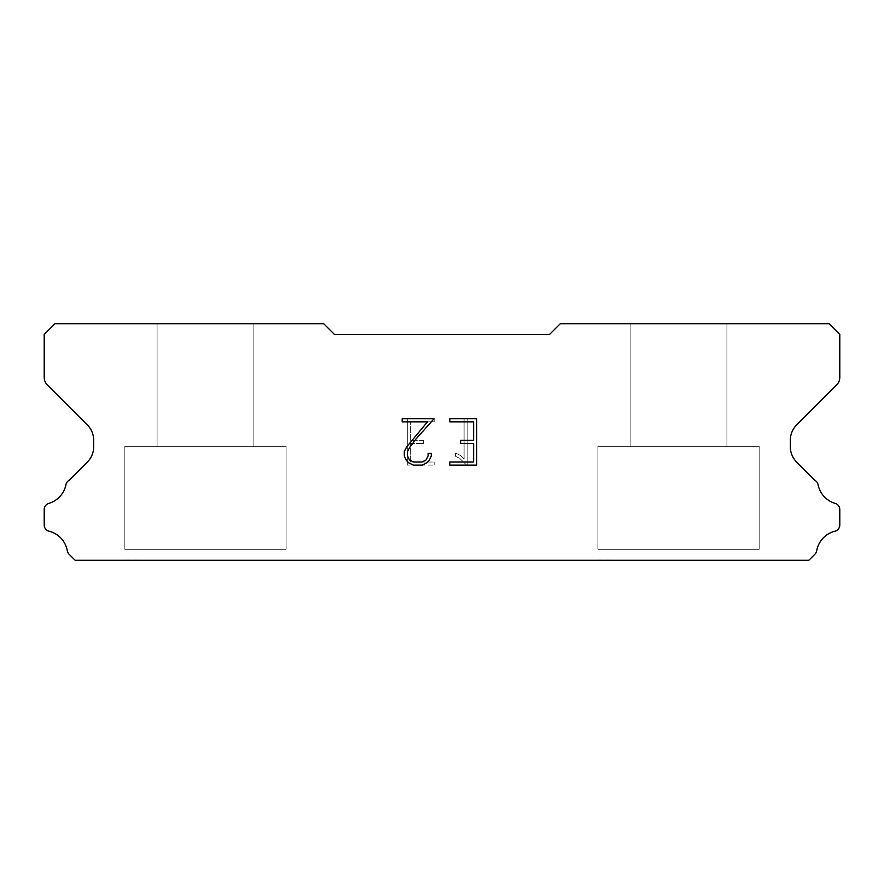 <?xml version="1.0" encoding="UTF-8"?>
<svg xmlns="http://www.w3.org/2000/svg" width="884" height="884" viewBox="0 0 884 884"><rect width="100%" height="100%" fill="white"/><g stroke="black" fill="none" stroke-linecap="round" stroke-linejoin="round"><path stroke-width="0.66" stroke-dasharray="4.42 3.31" d="M253.852 323.732L157.087 323.732L157.087 446.298L253.852 446.298L157.087 446.298L253.852 446.298L253.852 323.732L157.087 323.732L157.087 446.298L253.852 446.298L157.087 446.298L253.852 446.298L253.852 323.732L157.087 323.732L157.087 446.298L253.852 446.298L157.087 446.298L253.852 446.298L253.852 323.732L157.087 323.732L157.087 446.298L253.852 446.298L157.087 446.298L253.852 446.298L253.852 323.732L157.087 323.732L157.087 446.298L253.852 446.298L157.087 446.298L253.852 446.298L253.852 323.732L157.087 323.732L157.087 446.298L253.852 446.298L157.087 446.298L253.852 446.298L253.852 323.732L157.087 323.732L157.087 446.298L253.852 446.298L157.087 446.298L253.852 446.298L253.852 323.732L157.087 323.732L157.087 446.298L253.852 446.298L157.087 446.298L253.852 446.298L253.852 323.732L157.087 323.732L157.087 446.298L253.852 446.298L157.087 446.298L253.852 446.298L253.852 323.732L157.087 323.732L157.087 446.298L253.852 446.298L157.087 446.298L253.852 446.298L253.852 323.732L157.087 323.732L157.087 446.298L253.852 446.298L157.087 446.298L253.852 446.298L253.852 323.732L157.087 323.732L157.087 446.298L253.852 446.298L157.087 446.298L253.852 446.298L253.852 323.732L157.087 323.732L157.087 446.298L253.852 446.298L157.087 446.298L253.852 446.298L253.852 323.732L157.087 323.732L157.087 446.298L253.852 446.298L157.087 446.298L253.852 446.298L253.852 323.732L157.087 323.732L157.087 446.298L253.852 446.298L157.087 446.298L253.852 446.298L253.852 323.732L157.087 323.732L157.087 446.298L253.852 446.298L157.087 446.298L253.852 446.298L253.852 323.732L157.087 323.732L157.087 446.298L253.852 446.298L157.087 446.298L253.852 446.298L253.852 323.732L157.087 323.732L157.087 446.298L253.852 446.298L157.087 446.298L253.852 446.298L253.852 323.732L157.087 323.732L157.087 446.298L253.852 446.298L157.087 446.298L253.852 446.298L253.852 323.732L157.087 323.732L157.087 446.298L253.852 446.298L157.087 446.298L253.852 446.298L253.852 323.732L157.087 323.732L157.087 446.298L253.852 446.298L157.087 446.298L253.852 446.298L253.852 323.732L157.087 323.732L157.087 446.298L253.852 446.298L157.087 446.298L253.852 446.298L253.852 323.732L157.087 323.732L157.087 446.298L253.852 446.298L157.087 446.298L253.852 446.298L253.852 323.732L157.087 323.732L157.087 446.298L253.852 446.298L157.087 446.298L253.852 446.298L253.852 323.732L157.087 323.732L157.087 446.298L253.852 446.298L157.087 446.298L253.852 446.298L253.852 323.732L157.087 323.732L157.087 446.298L253.852 446.298L157.087 446.298L253.852 446.298L253.852 323.732L157.087 323.732L157.087 446.298L253.852 446.298L157.087 446.298L253.852 446.298L253.852 323.732L157.087 323.732L157.087 446.298L253.852 446.298L157.087 446.298L253.852 446.298L253.852 323.732L157.087 323.732L157.087 446.298L253.852 446.298L157.087 446.298L253.852 446.298L253.852 323.732L157.087 323.732L157.087 446.298L253.852 446.298L253.852 323.732L157.087 323.732L157.087 446.298L253.852 446.298L253.852 323.732L157.087 323.732L157.087 446.298L253.852 446.298L253.852 323.732L157.087 323.732L157.087 446.298L253.852 446.298L253.852 323.732L157.087 323.732L157.087 446.298L253.852 446.298L253.852 323.732L157.087 323.732L157.087 446.298L253.852 446.298L253.852 323.732L157.087 323.732L157.087 446.298L253.852 446.298L253.852 323.732L157.087 323.732L157.087 446.298L253.852 446.298L253.852 323.732L157.087 323.732L157.087 446.298L253.852 446.298L253.852 323.732L157.087 323.732L157.087 446.298L253.852 446.298L253.852 323.732L157.087 323.732L157.087 446.298L253.852 446.298L253.852 323.732L157.087 323.732L157.087 446.298L253.852 446.298L253.852 323.732L157.087 323.732L157.087 446.298L253.852 446.298L253.852 323.732L157.087 323.732L157.087 446.298L253.852 446.298L253.852 323.732L157.087 323.732L157.087 446.298L253.852 446.298L253.852 323.732L157.087 323.732L157.087 446.298L253.852 446.298L253.852 323.732L157.087 323.732L157.087 446.298L253.852 446.298L253.852 323.732L157.087 323.732L157.087 446.298L253.852 446.298L253.852 323.732L157.087 323.732L157.087 446.298L253.852 446.298L253.852 323.732L157.087 323.732L157.087 446.298L253.852 446.298L253.852 323.732L157.087 323.732L157.087 446.298L253.852 446.298L253.852 323.732L157.087 323.732L157.087 446.298L253.852 446.298L253.852 323.732L157.087 323.732L157.087 446.298L253.852 446.298L253.852 323.732L157.087 323.732L157.087 446.298L253.852 446.298L253.852 323.732L157.087 323.732L157.087 446.298L253.852 446.298L253.852 323.732L157.087 323.732L157.087 446.298L253.852 446.298L253.852 323.732L157.087 323.732L157.087 446.298L253.852 446.298L253.852 323.732L157.087 323.732L157.087 446.298L253.852 446.298L253.852 323.732L157.087 323.732L157.087 446.298L253.852 446.298L253.852 323.732L157.087 323.732L253.852 323.732M124.832 560.047L286.107 560.268L124.832 560.047M726.913 323.732L630.148 323.732L630.148 446.298L726.913 446.298L630.148 446.298L726.913 446.298L726.913 323.732L630.148 323.732L630.148 446.298L726.913 446.298L630.148 446.298L726.913 446.298L726.913 323.732L630.148 323.732L630.148 446.298L726.913 446.298L630.148 446.298L726.913 446.298L726.913 323.732L630.148 323.732L630.148 446.298L726.913 446.298L630.148 446.298L726.913 446.298L726.913 323.732L630.148 323.732L630.148 446.298L726.913 446.298L630.148 446.298L726.913 446.298L726.913 323.732L630.148 323.732L630.148 446.298L726.913 446.298L630.148 446.298L726.913 446.298L726.913 323.732L630.148 323.732L630.148 446.298L726.913 446.298L630.148 446.298L726.913 446.298L726.913 323.732L630.148 323.732L630.148 446.298L726.913 446.298L630.148 446.298L726.913 446.298L726.913 323.732L630.148 323.732L630.148 446.298L726.913 446.298L630.148 446.298L726.913 446.298L726.913 323.732L630.148 323.732L630.148 446.298L726.913 446.298L630.148 446.298L726.913 446.298L726.913 323.732L630.148 323.732L630.148 446.298L726.913 446.298L630.148 446.298L726.913 446.298L726.913 323.732L630.148 323.732L630.148 446.298L726.913 446.298L630.148 446.298L726.913 446.298L726.913 323.732L630.148 323.732L630.148 446.298L726.913 446.298L630.148 446.298L726.913 446.298L726.913 323.732L630.148 323.732L630.148 446.298L726.913 446.298L630.148 446.298L726.913 446.298L726.913 323.732L630.148 323.732L630.148 446.298L726.913 446.298L630.148 446.298L726.913 446.298L726.913 323.732L630.148 323.732L630.148 446.298L726.913 446.298L630.148 446.298L726.913 446.298L726.913 323.732L630.148 323.732L630.148 446.298L726.913 446.298L630.148 446.298L726.913 446.298L726.913 323.732L630.148 323.732L630.148 446.298L726.913 446.298L630.148 446.298L726.913 446.298L726.913 323.732L630.148 323.732L630.148 446.298L726.913 446.298L630.148 446.298L726.913 446.298L726.913 323.732L630.148 323.732L630.148 446.298L726.913 446.298L630.148 446.298L726.913 446.298L726.913 323.732L630.148 323.732L630.148 446.298L726.913 446.298L630.148 446.298L726.913 446.298L726.913 323.732L630.148 323.732L630.148 446.298L726.913 446.298L630.148 446.298L726.913 446.298L726.913 323.732L630.148 323.732L630.148 446.298L726.913 446.298L630.148 446.298L726.913 446.298L726.913 323.732L630.148 323.732L630.148 446.298L726.913 446.298L630.148 446.298L726.913 446.298L726.913 323.732L630.148 323.732L630.148 446.298L726.913 446.298L630.148 446.298L726.913 446.298L726.913 323.732L630.148 323.732L630.148 446.298L726.913 446.298L630.148 446.298L726.913 446.298L726.913 323.732L630.148 323.732L630.148 446.298L726.913 446.298L630.148 446.298L726.913 446.298L726.913 323.732L630.148 323.732L630.148 446.298L726.913 446.298L630.148 446.298L726.913 446.298L726.913 323.732L630.148 323.732L630.148 446.298L726.913 446.298L630.148 446.298L726.913 446.298L726.913 323.732L630.148 323.732L630.148 446.298L726.913 446.298L726.913 323.732L630.148 323.732L630.148 446.298L726.913 446.298L726.913 323.732L630.148 323.732L630.148 446.298L726.913 446.298L726.913 323.732L630.148 323.732L630.148 446.298L726.913 446.298L726.913 323.732L630.148 323.732L630.148 446.298L726.913 446.298L726.913 323.732L630.148 323.732L630.148 446.298L726.913 446.298L726.913 323.732L630.148 323.732L630.148 446.298L726.913 446.298L726.913 323.732L630.148 323.732L630.148 446.298L726.913 446.298L726.913 323.732L630.148 323.732L630.148 446.298L726.913 446.298L726.913 323.732L630.148 323.732L630.148 446.298L726.913 446.298L726.913 323.732L630.148 323.732L630.148 446.298L726.913 446.298L726.913 323.732L630.148 323.732L630.148 446.298L726.913 446.298L726.913 323.732L630.148 323.732L630.148 446.298L726.913 446.298L726.913 323.732L630.148 323.732L630.148 446.298L726.913 446.298L726.913 323.732L630.148 323.732L630.148 446.298L726.913 446.298L726.913 323.732L630.148 323.732L630.148 446.298L726.913 446.298L726.913 323.732L630.148 323.732L630.148 446.298L726.913 446.298L726.913 323.732L630.148 323.732L630.148 446.298L726.913 446.298L726.913 323.732L630.148 323.732L630.148 446.298L726.913 446.298L726.913 323.732L630.148 323.732L630.148 446.298L726.913 446.298L726.913 323.732L630.148 323.732L630.148 446.298L726.913 446.298L726.913 323.732L630.148 323.732L630.148 446.298L726.913 446.298L726.913 323.732L630.148 323.732L630.148 446.298L726.913 446.298L726.913 323.732L630.148 323.732L630.148 446.298L726.913 446.298L726.913 323.732L630.148 323.732L630.148 446.298L726.913 446.298L726.913 323.732L630.148 323.732L630.148 446.298L726.913 446.298L726.913 323.732L630.148 323.732L630.148 446.298L726.913 446.298L726.913 323.732L630.148 323.732L630.148 446.298L726.913 446.298L726.913 323.732L630.148 323.732L630.148 446.298L726.913 446.298L726.913 323.732L630.148 323.732L726.913 323.732M597.893 560.047L759.168 560.268L597.893 560.047M759.168 446.298L597.893 446.298L597.893 549.296L759.168 549.296L597.893 549.296L759.168 549.296L759.168 446.298L597.893 446.298L597.893 549.296L759.168 549.296L597.893 549.296L759.168 549.296L759.168 446.298L597.893 446.298L597.893 549.296L759.168 549.296L597.893 549.296L759.168 549.296L759.168 446.298L597.893 446.298L597.893 549.296L759.168 549.296L597.893 549.296L759.168 549.296L759.168 446.298L597.893 446.298L597.893 549.296L759.168 549.296L597.893 549.296L759.168 549.296L759.168 446.298L597.893 446.298L597.893 549.296L759.168 549.296L597.893 549.296L759.168 549.296L759.168 446.298L597.893 446.298L597.893 549.296L759.168 549.296L597.893 549.296L759.168 549.296L759.168 446.298L597.893 446.298L597.893 549.296L759.168 549.296L597.893 549.296L759.168 549.296L759.168 446.298L597.893 446.298L597.893 549.296L759.168 549.296L597.893 549.296L759.168 549.296L759.168 446.298L597.893 446.298L597.893 549.296L759.168 549.296L597.893 549.296L759.168 549.296L759.168 446.298L597.893 446.298L597.893 549.296L759.168 549.296L597.893 549.296L759.168 549.296L759.168 446.298L597.893 446.298L597.893 549.296L759.168 549.296L597.893 549.296L759.168 549.296L759.168 446.298L597.893 446.298L597.893 549.296L759.168 549.296L597.893 549.296L759.168 549.296L759.168 446.298L597.893 446.298L597.893 549.296L759.168 549.296L597.893 549.296L759.168 549.296L759.168 446.298L597.893 446.298L597.893 549.296L759.168 549.296L597.893 549.296L759.168 549.296L759.168 446.298L597.893 446.298L597.893 549.296L759.168 549.296L597.893 549.296L759.168 549.296L759.168 446.298L597.893 446.298L597.893 549.296L759.168 549.296L597.893 549.296L759.168 549.296L759.168 446.298L597.893 446.298L597.893 549.296L759.168 549.296L597.893 549.296L759.168 549.296L759.168 446.298L597.893 446.298L597.893 549.296L759.168 549.296L597.893 549.296L759.168 549.296L759.168 446.298L597.893 446.298L597.893 549.296L759.168 549.296L597.893 549.296L759.168 549.296L759.168 446.298L597.893 446.298L597.893 549.296L759.168 549.296L597.893 549.296L759.168 549.296L759.168 446.298L597.893 446.298L597.893 549.296L759.168 549.296L597.893 549.296L759.168 549.296L759.168 446.298L597.893 446.298L597.893 549.296L759.168 549.296L597.893 549.296L759.168 549.296L759.168 446.298L597.893 446.298L597.893 549.296L759.168 549.296L597.893 549.296L759.168 549.296L759.168 446.298L597.893 446.298L597.893 549.296L759.168 549.296L597.893 549.296L759.168 549.296L759.168 446.298L597.893 446.298L597.893 549.296L759.168 549.296L597.893 549.296L759.168 549.296L759.168 446.298L597.893 446.298L597.893 549.296L759.168 549.296L597.893 549.296L759.168 549.296L759.168 446.298L597.893 446.298L597.893 549.296L759.168 549.296L597.893 549.296L759.168 549.296L759.168 446.298L597.893 446.298L597.893 549.296L759.168 549.296L597.893 549.296L759.168 549.296L759.168 446.298L597.893 446.298L597.893 549.296L759.168 549.296L759.168 446.298L597.893 446.298L597.893 549.296L759.168 549.296L759.168 446.298L597.893 446.298L597.893 549.296L759.168 549.296L759.168 446.298L597.893 446.298L597.893 549.296L759.168 549.296L759.168 446.298L597.893 446.298L597.893 549.296L759.168 549.296L759.168 446.298L597.893 446.298L597.893 549.296L759.168 549.296L759.168 446.298L597.893 446.298L597.893 549.296L759.168 549.296L759.168 446.298L597.893 446.298L597.893 549.296L759.168 549.296L759.168 446.298L597.893 446.298L597.893 549.296L759.168 549.296L759.168 446.298L597.893 446.298L597.893 549.296L759.168 549.296L759.168 446.298L597.893 446.298L597.893 549.296L759.168 549.296L759.168 446.298L597.893 446.298L597.893 549.296L759.168 549.296L759.168 446.298L597.893 446.298L597.893 549.296L759.168 549.296L759.168 446.298L597.893 446.298L597.893 549.296L759.168 549.296L759.168 446.298L597.893 446.298L597.893 549.296L759.168 549.296L759.168 446.298L597.893 446.298L597.893 549.296L759.168 549.296L759.168 446.298L597.893 446.298L597.893 549.296L759.168 549.296L759.168 446.298L597.893 446.298L597.893 549.296L759.168 549.296L759.168 446.298L597.893 446.298L597.893 549.296L759.168 549.296L759.168 446.298L597.893 446.298L597.893 549.296L759.168 549.296L759.168 446.298L597.893 446.298L597.893 549.296L759.168 549.296L759.168 446.298L597.893 446.298L597.893 549.296L759.168 549.296L759.168 446.298L597.893 446.298L597.893 549.296L759.168 549.296L759.168 446.298L597.893 446.298L597.893 549.296L759.168 549.296L759.168 446.298L597.893 446.298L597.893 549.296L759.168 549.296L759.168 446.298L597.893 446.298L597.893 549.296L759.168 549.296L759.168 446.298L597.893 446.298L597.893 549.296L759.168 549.296L759.168 446.298L597.893 446.298L597.893 549.296L759.168 549.296L759.168 446.298L597.893 446.298L597.893 549.296L759.168 549.296L759.168 446.298L597.893 446.298L759.168 446.298M286.107 446.298L124.832 446.298L124.832 549.296L286.107 549.296L124.832 549.296L286.107 549.296L286.107 446.298L124.832 446.298L124.832 549.296L286.107 549.296L124.832 549.296L286.107 549.296L286.107 446.298L124.832 446.298L124.832 549.296L286.107 549.296L124.832 549.296L286.107 549.296L286.107 446.298L124.832 446.298L124.832 549.296L286.107 549.296L124.832 549.296L286.107 549.296L286.107 446.298L124.832 446.298L124.832 549.296L286.107 549.296L124.832 549.296L286.107 549.296L286.107 446.298L124.832 446.298L124.832 549.296L286.107 549.296L124.832 549.296L286.107 549.296L286.107 446.298L124.832 446.298L124.832 549.296L286.107 549.296L124.832 549.296L286.107 549.296L286.107 446.298L124.832 446.298L124.832 549.296L286.107 549.296L124.832 549.296L286.107 549.296L286.107 446.298L124.832 446.298L124.832 549.296L286.107 549.296L124.832 549.296L286.107 549.296L286.107 446.298L124.832 446.298L124.832 549.296L286.107 549.296L124.832 549.296L286.107 549.296L286.107 446.298L124.832 446.298L124.832 549.296L286.107 549.296L124.832 549.296L286.107 549.296L286.107 446.298L124.832 446.298L124.832 549.296L286.107 549.296L124.832 549.296L286.107 549.296L286.107 446.298L124.832 446.298L124.832 549.296L286.107 549.296L124.832 549.296L286.107 549.296L286.107 446.298L124.832 446.298L124.832 549.296L286.107 549.296L124.832 549.296L286.107 549.296L286.107 446.298L124.832 446.298L124.832 549.296L286.107 549.296L124.832 549.296L286.107 549.296L286.107 446.298L124.832 446.298L124.832 549.296L286.107 549.296L124.832 549.296L286.107 549.296L286.107 446.298L124.832 446.298L124.832 549.296L286.107 549.296L124.832 549.296L286.107 549.296L286.107 446.298L124.832 446.298L124.832 549.296L286.107 549.296L124.832 549.296L286.107 549.296L286.107 446.298L124.832 446.298L124.832 549.296L286.107 549.296L124.832 549.296L286.107 549.296L286.107 446.298L124.832 446.298L124.832 549.296L286.107 549.296L124.832 549.296L286.107 549.296L286.107 446.298L124.832 446.298L124.832 549.296L286.107 549.296L124.832 549.296L286.107 549.296L286.107 446.298L124.832 446.298L124.832 549.296L286.107 549.296L124.832 549.296L286.107 549.296L286.107 446.298L124.832 446.298L124.832 549.296L286.107 549.296L124.832 549.296L286.107 549.296L286.107 446.298L124.832 446.298L124.832 549.296L286.107 549.296L124.832 549.296L286.107 549.296L286.107 446.298L124.832 446.298L124.832 549.296L286.107 549.296L124.832 549.296L286.107 549.296L286.107 446.298L124.832 446.298L124.832 549.296L286.107 549.296L124.832 549.296L286.107 549.296L286.107 446.298L124.832 446.298L124.832 549.296L286.107 549.296L124.832 549.296L286.107 549.296L286.107 446.298L124.832 446.298L124.832 549.296L286.107 549.296L124.832 549.296L286.107 549.296L286.107 446.298L124.832 446.298L124.832 549.296L286.107 549.296L124.832 549.296L286.107 549.296L286.107 446.298L124.832 446.298L124.832 549.296L286.107 549.296L286.107 446.298L124.832 446.298L124.832 549.296L286.107 549.296L286.107 446.298L124.832 446.298L124.832 549.296L286.107 549.296L286.107 446.298L124.832 446.298L124.832 549.296L286.107 549.296L286.107 446.298L124.832 446.298L124.832 549.296L286.107 549.296L286.107 446.298L124.832 446.298L124.832 549.296L286.107 549.296L286.107 446.298L124.832 446.298L124.832 549.296L286.107 549.296L286.107 446.298L124.832 446.298L124.832 549.296L286.107 549.296L286.107 446.298L124.832 446.298L124.832 549.296L286.107 549.296L286.107 446.298L124.832 446.298L124.832 549.296L286.107 549.296L286.107 446.298L124.832 446.298L124.832 549.296L286.107 549.296L286.107 446.298L124.832 446.298L124.832 549.296L286.107 549.296L286.107 446.298L124.832 446.298L124.832 549.296L286.107 549.296L286.107 446.298L124.832 446.298L124.832 549.296L286.107 549.296L286.107 446.298L124.832 446.298L124.832 549.296L286.107 549.296L286.107 446.298L124.832 446.298L124.832 549.296L286.107 549.296L286.107 446.298L124.832 446.298L124.832 549.296L286.107 549.296L286.107 446.298L124.832 446.298L124.832 549.296L286.107 549.296L286.107 446.298L124.832 446.298L124.832 549.296L286.107 549.296L286.107 446.298L124.832 446.298L124.832 549.296L286.107 549.296L286.107 446.298L124.832 446.298L124.832 549.296L286.107 549.296L286.107 446.298L124.832 446.298L124.832 549.296L286.107 549.296L286.107 446.298L124.832 446.298L124.832 549.296L286.107 549.296L286.107 446.298L124.832 446.298L124.832 549.296L286.107 549.296L286.107 446.298L124.832 446.298L124.832 549.296L286.107 549.296L286.107 446.298L124.832 446.298L124.832 549.296L286.107 549.296L286.107 446.298L124.832 446.298L124.832 549.296L286.107 549.296L286.107 446.298L124.832 446.298L124.832 549.296L286.107 549.296L286.107 446.298L124.832 446.298L124.832 549.296L286.107 549.296L286.107 446.298L124.832 446.298L286.107 446.298M473.625 443.47L473.625 462.023L449.812 462.023L449.812 465.106L476.719 465.106L476.719 418.751L449.812 418.751L449.812 421.845L473.625 421.845L473.625 440.387L460.641 440.387L460.641 443.47L473.625 443.47M431.259 456.133L431.259 453.348L428.121 453.348L428.121 455.89L426.077 459.967L421.999 462.023L413.613 462.023L409.502 459.967L407.48 455.89L407.48 451.823L409.568 447.591L415.988 439.028L434.044 418.751L402.165 418.751L402.165 421.845L427.491 421.845L406.541 447.061L404.308 451.503L404.308 456.089L406.541 460.608L408.839 462.873L413.336 465.106L422.243 465.106L426.773 462.907L429.06 460.663L431.259 456.133M410.375 462.023L410.375 443.47L410.375 462.023L434.188 462.023L410.375 462.023M410.375 443.47L423.359 443.47L410.375 443.47M423.359 443.47L423.359 440.387L423.359 443.47M423.359 440.387L410.375 440.387L423.359 440.387M410.375 440.387L410.375 421.845L410.375 440.387M410.375 421.845L434.188 421.845L410.375 421.845M434.188 421.845L434.188 418.751L434.188 421.845M434.188 465.106L434.188 462.023L434.188 465.106L407.281 465.106L434.188 465.106M407.281 418.751L407.281 465.106L407.281 418.751L434.188 418.751L407.281 418.751M455.426 452.962L455.426 456.221L455.426 452.962L460.564 455.492L455.426 452.962M455.426 456.221L459.956 458.509L455.426 456.221M459.956 458.509L466.531 465.05L459.956 458.509M466.531 465.05L467.183 465.05L466.531 465.05M467.183 465.05L467.183 418.684L467.183 465.05M464.089 459.05L460.564 455.492L464.089 459.05L464.089 418.684L464.089 459.05M467.183 418.684L464.089 418.684L467.183 418.684M334.483 334.483L323.732 323.732L54.952 323.732L44.2 334.483L44.2 377.335A10.752 10.752 0 0 0 47.349 384.938L87.361 424.95A21.503 21.503 0 0 1 93.66 440.155L93.66 446.829A21.503 21.503 0 0 1 87.361 462.034L69.074 480.31A6.453 6.453 0 0 0 65.869 485.073A24.509 24.509 0 0 1 48.83 503.372A6.453 6.453 0 0 0 44.2 509.56L44.2 524.952A6.453 6.453 0 0 0 49.084 531.218A24.509 24.509 0 0 1 67.283 550.765A6.453 6.453 0 0 0 69.074 554.202L75.14 560.268L808.86 560.268L814.926 554.202A6.453 6.453 0 0 0 816.717 550.765A24.509 24.509 0 0 1 834.916 531.218A6.453 6.453 0 0 0 839.8 524.952L839.8 509.56A6.453 6.453 0 0 0 835.17 503.372A24.509 24.509 0 0 1 818.131 485.073A6.453 6.453 0 0 0 814.926 480.31L796.639 462.034A21.503 21.503 0 0 1 790.34 446.829L790.34 440.155A21.503 21.503 0 0 1 796.639 424.95L836.651 384.938A10.752 10.752 0 0 0 839.8 377.335L839.8 334.483L829.048 323.732L560.268 323.732L549.516 334.483L334.483 334.483M759.168 560.268L597.893 560.268L759.168 560.268M286.107 560.268L124.832 560.268L286.107 560.268"/><path stroke-width="1.33" d="M473.625 462.023L473.625 443.47L460.641 443.47L460.641 440.387L473.625 440.387L473.625 421.845L449.812 421.845L449.812 418.751L476.719 418.751L476.719 465.106L449.812 465.106L449.812 462.023L473.625 462.023M431.259 453.348L431.259 456.133L429.06 460.663L426.773 462.907L422.243 465.106L413.336 465.106L408.839 462.873L406.541 460.608L404.308 456.089L404.308 451.503L406.541 447.061L427.491 421.845L402.165 421.845L402.165 418.751L434.044 418.751L415.988 439.028L409.568 447.591L407.48 451.823L407.48 455.89L409.502 459.967L413.613 462.023L421.999 462.023L426.077 459.967L428.121 455.89L428.121 453.348L431.259 453.348M549.516 334.483L334.483 334.483L323.732 323.732L54.952 323.732L44.2 334.483L44.2 377.335A10.752 10.752 0 0 0 47.349 384.938L87.361 424.95A21.503 21.503 0 0 1 93.66 440.155L93.66 446.829A21.503 21.503 0 0 1 87.361 462.034L69.074 480.31A6.453 6.453 0 0 0 65.869 485.073A24.509 24.509 0 0 1 48.83 503.372A6.453 6.453 0 0 0 44.2 509.56L44.2 524.952A6.453 6.453 0 0 0 49.084 531.218A24.509 24.509 0 0 1 67.283 550.765A6.453 6.453 0 0 0 69.074 554.202L75.14 560.268L808.86 560.268L814.926 554.202A6.453 6.453 0 0 0 816.717 550.765A24.509 24.509 0 0 1 834.916 531.218A6.453 6.453 0 0 0 839.8 524.952L839.8 509.56A6.453 6.453 0 0 0 835.17 503.372A24.509 24.509 0 0 1 818.131 485.073A6.453 6.453 0 0 0 814.926 480.31L796.639 462.034A21.503 21.503 0 0 1 790.34 446.829L790.34 440.155A21.503 21.503 0 0 1 796.639 424.95L836.651 384.938A10.752 10.752 0 0 0 839.8 377.335L839.8 334.483L829.048 323.732L560.268 323.732L549.516 334.483"/></g></svg>
